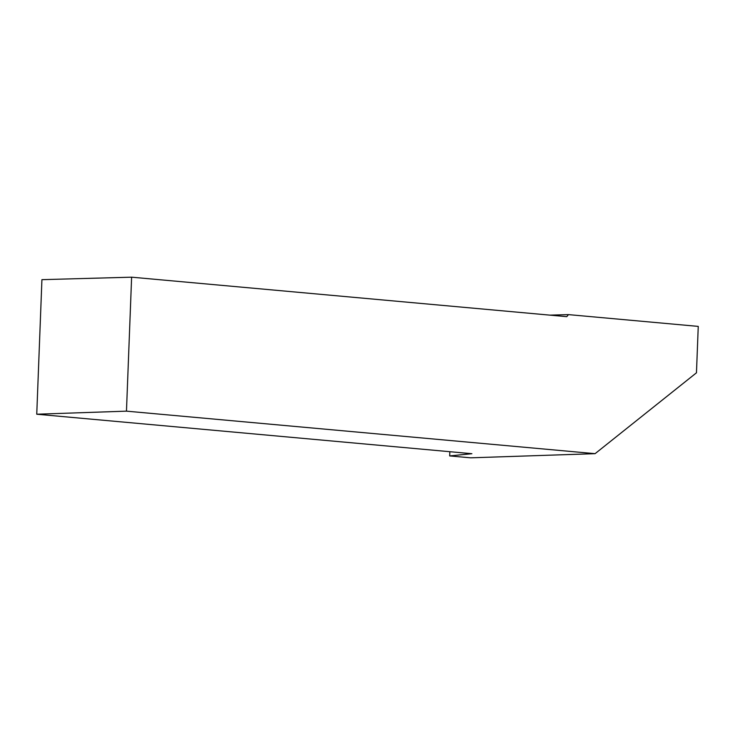 <?xml version="1.0" encoding="UTF-8"?>
<svg xmlns="http://www.w3.org/2000/svg" width="735" height="735" viewBox="0 0 735 735"><rect width="100%" height="100%" fill="white"/><g stroke="black" fill="none" stroke-linecap="round" stroke-linejoin="round"><path stroke-width="1.1" d="M549.909 315.131L568.477 314.617L566.749 316.666L131.62 277.178L41.923 279.658L36.75 414.218L126.466 411.15L131.62 277.178M126.466 411.15L595.084 453.67L696.468 372.801L698.25 326.395L568.477 314.617M595.084 453.67L470.666 457.822L449.682 455.921L449.848 451.703M449.682 455.921L471.888 453.706L36.75 414.218"/></g></svg>
